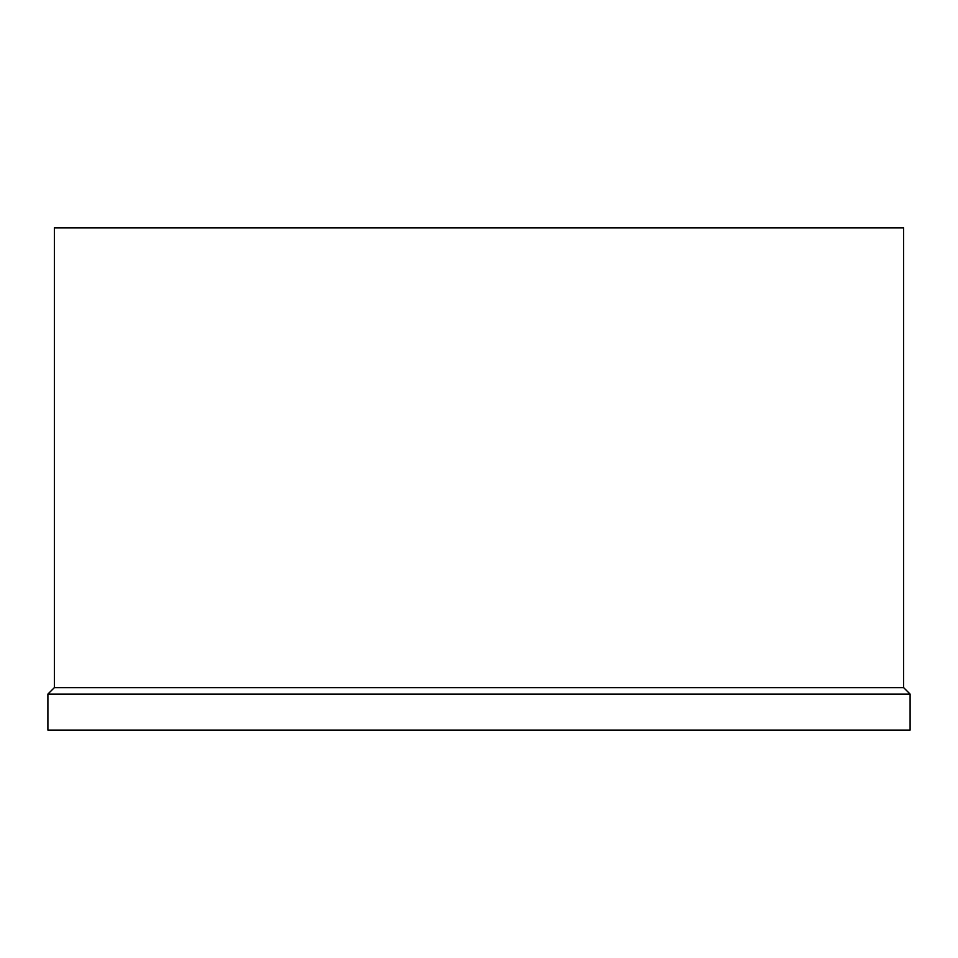 <?xml version="1.0" encoding="UTF-8"?>
<svg xmlns="http://www.w3.org/2000/svg" width="958" height="958" viewBox="0 0 958 958"><rect width="100%" height="100%" fill="white"/><g stroke="black" fill="none" stroke-linecap="round" stroke-linejoin="round"><path stroke-width="1.44" d="M903.634 227.908L54.367 227.908L54.367 687.628L903.634 687.628L903.634 227.908M903.634 687.628L910.1 694.083L47.9 694.083L54.367 687.628M47.9 694.083L47.9 730.092L910.1 730.092L910.1 694.083"/></g></svg>
